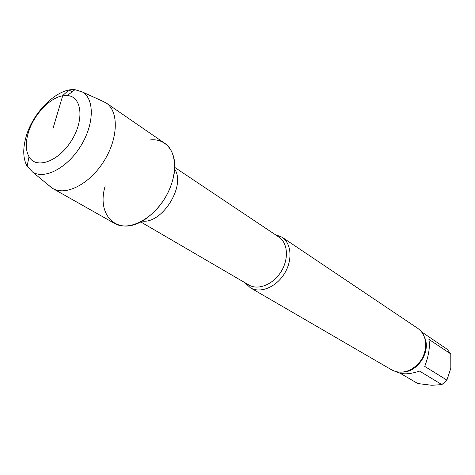 <?xml version="1.0" encoding="UTF-8"?>
<svg xmlns="http://www.w3.org/2000/svg" width="475" height="475" viewBox="0 0 475 475"><rect width="100%" height="100%" fill="white"/><g stroke="black" fill="none" stroke-linecap="round" stroke-linejoin="round"><path stroke-width="0.71" d="M400.247 373.297L417.828 383.551L431.775 385.272L441.875 384.608L419.532 371.094C409.705 374.365 402.23 374.692 397.112 372.079L396.465 371.705M428.913 339.37C430.178 346.631 428.782 355.644 424.727 366.409L446.916 380.107L450.822 368.226L450.781 353.928L428.913 339.37M421.432 331.776L447.141 349.232L450.781 353.928M441.875 384.608L446.916 380.107M105.177 186.087C95.695 217.223 119.807 238.242 146.656 218.203C161.257 207.023 170.388 192.422 174.046 174.396C177.977 152.558 166.024 137.245 149.097 140.107M244.987 282.732L250.373 287.797C260.134 293.639 275.969 287.304 284.317 273.814C292.79 260.401 291.549 243.39 282.025 237.179L275.114 234.549M250.373 287.797L391.501 369.764C396.851 372.721 402.711 372.928 409.088 370.387C420.013 364.848 425.57 355.953 425.772 343.704C425.262 336.858 422.512 331.681 417.507 328.166L282.025 237.179M48.622 185.262L52.743 188.48L114.683 223.487C127.995 231.331 151.228 220.293 164.493 198.888C177.923 177.591 177.68 151.869 164.795 143.337L106.204 102.98L101.502 100.682M62.409 95.843C49.103 98.117 33.161 115.621 28.203 133.101C25.43 142.838 25.698 150.712 29.011 156.732C36.118 169.599 58.52 161.637 71.422 140.695C84.597 119.932 81.949 96.3 67.266 95.546L62.409 95.843M26.137 136.598C22.663 148.746 22.99 158.62 27.105 166.232L32.549 171.986C44.359 179.847 66.987 168.209 80.518 146.383C94.216 124.664 94.768 99.222 82.531 92.049L74.973 89.674C57.618 87.827 33.06 111.803 26.137 136.598M52.743 188.48C65.888 196.264 89.805 183.95 103.995 161.067C118.358 138.29 118.958 111.393 106.204 102.98M52.814 129.063L62.771 95.522L67.171 91.586L69.498 90.381L72.313 91.699M142.191 221.065C162.07 224.152 186.141 185.654 174.663 169.136M140.671 221.89L248.894 285.006C258.115 290.558 273.113 284.537 281.022 271.753C289.055 259.047 287.897 242.927 278.873 237.067L174.741 167.408M402.497 372.073C418.024 372.358 431.46 350.877 424.407 337.036M29.011 156.732L27.105 166.232M67.266 95.546L74.973 89.674M32.549 171.986L51.923 187.987M82.531 92.049L105.403 102.457"/></g></svg>

